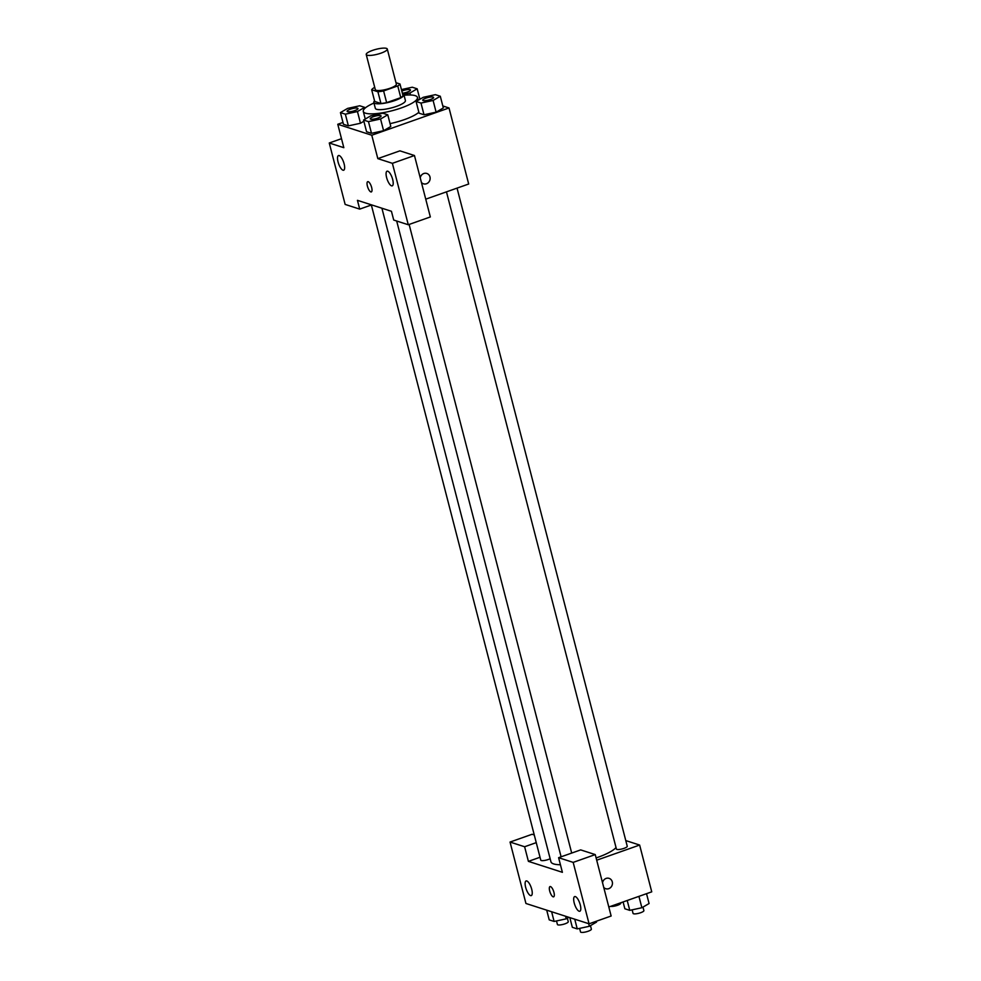 <?xml version="1.0" encoding="UTF-8"?>
<svg xmlns="http://www.w3.org/2000/svg" width="981" height="981" viewBox="0 0 981 981"><rect width="100%" height="100%" fill="white"/><g stroke="black" fill="none" stroke-linecap="round" stroke-linejoin="round"><path stroke-width="1.47" d="M381.008 53.146A10.877 2.551 165.5 0 1 366.22 54.495A10.877 2.551 165.5 0 1 376.115 49.308A10.877 2.551 165.5 0 1 387.287 49.05A10.877 2.551 165.5 0 1 381.008 53.146M387.287 49.05L396.361 84.145A10.877 2.551 165.5 0 1 390.082 88.241A10.877 2.551 165.5 0 1 375.306 89.59L366.22 54.495M386.637 102.637A14.764 3.458 165.5 0 1 380.935 103.471L374.705 101.46L371.676 89.762L377.906 91.773A14.764 3.458 165.5 0 0 383.608 90.939L386.637 102.637L400.788 97.634A14.764 3.458 165.5 0 0 403.007 95.684L399.978 83.974L395.981 82.698M374.754 87.505L373.896 87.812A14.764 3.458 165.5 0 0 371.676 89.762M383.608 90.939L397.759 85.936A14.764 3.458 165.5 0 0 399.978 83.974M380.935 103.471L377.906 91.773M400.788 97.634L397.759 85.936M374.558 100.871A15.537 3.642 -14.5 0 0 373.81 102.465A15.537 3.642 -14.5 0 0 375.061 103.446A15.537 3.642 -14.5 0 0 392.4 101.35A15.537 3.642 -14.5 0 0 403.902 94.679A15.537 3.642 -14.5 0 0 402.48 93.649M403.902 94.679L405.411 100.528A15.537 3.642 165.5 0 1 396.434 106.377A15.537 3.642 165.5 0 1 376.581 109.296A15.537 3.642 165.5 0 1 375.331 108.315L373.81 102.465M404.049 95.255A27.971 6.548 165.5 0 1 417.452 97.426A27.971 6.548 165.5 0 1 401.29 107.935A27.971 6.548 165.5 0 1 363.289 111.429A27.971 6.548 165.5 0 1 373.969 103.042M418.862 112.239A27.971 6.548 165.5 0 1 404.319 119.645A27.971 6.548 165.5 0 1 390.058 123.631M363.559 120.038L366.575 131.736L371.492 133.318L383.596 130.706L380.567 118.995L387.777 114.802L382.872 113.22L370.757 115.832L363.559 120.038L368.464 121.619L380.567 118.995M416.079 101.484L419.108 113.195L424.013 114.765L436.116 112.153L433.099 100.454L440.297 96.248L435.392 94.667L423.289 97.291L416.079 101.484L420.984 103.066L433.099 100.454M345.349 114.176L357.452 111.552L364.662 107.358L359.745 105.776L347.642 108.388L340.444 112.594L345.349 114.176L348.378 125.875L343.46 124.293L348.378 125.875L360.481 123.25L363.877 121.276L360.493 123.25M342.982 122.441L337.771 124.28L371.774 135.231L449.016 107.959L442.811 105.96M420.653 98.823L419.696 98.517M341.498 138.677L329.26 142.993L343.828 147.69L337.771 124.28M344.123 163.864A7.774 2.624 -109.4 0 0 338.494 155.562A7.774 2.624 -109.4 0 0 338.617 163.766A7.774 2.624 -109.4 0 0 343.669 170.216A7.774 2.624 -109.4 0 0 344.123 163.864M371.345 205.004L359.708 209.112L345.14 204.416L329.26 142.993M371.774 135.231L377.82 158.628L399.892 150.841L414.46 155.525L430.34 216.948L408.28 224.747L393.712 220.051L391.431 211.283L357.44 200.332L359.708 209.112M425.742 199.168L468.685 184.011L449.016 107.959M420.236 177.855A5.432 4.954 -72.2 0 1 426.809 173.453A5.432 4.954 -72.2 0 1 429.862 180.148A5.432 4.954 -72.2 0 1 421.425 182.454M423.473 183.803A5.432 4.954 107.8 0 0 429.862 180.148A5.432 4.954 107.8 0 0 426.809 173.453M392.682 179.498A7.774 2.624 -109.4 0 0 387.054 171.197A7.774 2.624 -109.4 0 0 387.176 179.4A7.774 2.624 -109.4 0 0 392.228 185.85A7.774 2.624 -109.4 0 0 392.682 179.498M377.82 158.628L392.388 163.324L408.28 224.747M414.46 155.525L392.388 163.324M370.843 191.908A5.432 1.827 70.6 0 1 367.581 186.758A5.432 1.827 70.6 0 1 367.716 181.669A5.432 1.827 70.6 0 1 371.247 186.182A5.432 1.827 70.6 0 1 371.333 191.92A5.432 1.827 70.6 0 1 370.843 191.908M367.716 181.669A5.432 1.827 -109.4 0 0 367.593 186.758A5.432 1.827 -109.4 0 0 370.855 191.908A5.432 1.827 -109.4 0 0 371.333 191.92M616.031 847.547A34.188 8.007 165.5 0 1 597.368 857.504A34.188 8.007 165.5 0 1 596.117 857.946M560.433 864.752A34.188 8.007 165.5 0 1 550.93 861.759L381.903 208.205M446.465 191.847L616.424 849.056A5.592 1.312 -14.5 0 0 624.026 848.357A5.592 1.312 -14.5 0 0 627.251 846.26L457.048 188.119M550.133 858.731A5.592 1.312 165.5 0 1 548.379 859.466A5.592 1.312 165.5 0 1 540.776 860.153L371.296 204.796M562.395 872.317L528.403 861.367L524.614 846.75L510.046 842.054L525.939 903.476L589.066 923.808L573.174 862.385L558.606 857.688L562.395 872.317M596.706 860.202L639.637 845.046L625.792 840.582M540.028 857.259L528.403 861.367M553.946 892.391A5.432 1.827 70.6 0 1 553.64 896.83A5.432 1.827 70.6 0 1 550.096 892.318A5.432 1.827 70.6 0 1 550.01 886.579A5.432 1.827 70.6 0 1 553.946 892.391M531.714 889.252A7.774 2.624 70.6 0 1 531.261 895.604A7.774 2.624 70.6 0 1 526.208 889.142A7.774 2.624 70.6 0 1 526.098 880.95A7.774 2.624 70.6 0 1 531.714 889.252M580.274 904.887A7.774 2.624 70.6 0 1 579.832 911.239A7.774 2.624 70.6 0 1 574.768 904.789A7.774 2.624 70.6 0 1 574.658 896.585A7.774 2.624 70.6 0 1 580.274 904.887M550.022 886.579A5.432 1.827 -109.4 0 0 550.096 892.318A5.432 1.827 -109.4 0 0 553.64 896.83M558.606 857.688L580.678 849.902L595.246 854.586L611.138 916.009L589.066 923.808M595.246 854.586L573.174 862.385M534.265 834.954L532.119 834.267L510.046 842.054M536.251 842.642L524.614 846.75M608.809 906.996L651.74 891.839L639.637 845.046M602.53 882.765A5.432 4.954 -72.2 0 1 609.115 878.363A5.432 4.954 -72.2 0 1 612.169 885.058A5.432 4.954 -72.2 0 1 603.72 887.364M605.78 888.712A5.432 4.954 107.8 0 0 612.169 885.058A5.432 4.954 107.8 0 0 609.115 878.363M623.094 901.956L624.86 908.774L629.765 910.356L641.881 907.732L649.079 903.538L646.528 893.679M629.765 910.356L627.215 900.497M641.881 907.732L638.938 896.364M642.984 907.082L643.892 910.601A5.592 1.312 165.5 0 1 640.667 912.71A5.592 1.312 165.5 0 1 633.064 913.409L632.144 909.841M620.691 902.802L620.777 903.158A5.592 1.312 165.5 0 1 617.552 905.267A5.592 1.312 165.5 0 1 610.599 906.37M569.826 917.615L572.328 927.315L577.245 928.897L589.348 926.285L596.546 922.079L596.338 921.245M577.245 928.897L574.731 919.185M589.348 926.285L588.674 923.685M590.464 925.635L591.371 929.154A5.592 1.312 165.5 0 1 588.134 931.251A5.592 1.312 165.5 0 1 580.544 931.95L579.612 928.382M546.711 910.172L549.213 919.871L554.118 921.453L566.233 918.841L568.87 917.296M554.118 921.453L551.616 911.741M566.233 918.841L565.559 916.242M567.349 918.191L568.257 921.711A5.592 1.312 165.5 0 1 565.019 923.808A5.592 1.312 165.5 0 1 557.429 924.507L556.497 920.938M430.377 99.572A5.592 1.312 165.5 0 1 422.774 100.27A5.592 1.312 165.5 0 1 422.774 100.246A5.592 1.312 165.5 0 1 427.851 97.56A5.592 1.312 165.5 0 1 433.59 97.426A5.592 1.312 165.5 0 1 433.602 97.475A5.592 1.312 165.5 0 1 430.377 99.572M419.108 113.195L424.013 114.765L420.984 103.066M424.013 114.765L436.128 112.153L443.326 107.947L440.297 96.248M433.602 97.475L433.59 97.426A5.592 1.312 165.5 0 1 430.365 99.522A5.592 1.312 165.5 0 1 422.762 100.221L422.762 100.221M403.743 94.36L409.984 93.011L417.183 88.805L412.278 87.223L401.425 89.578M401.818 91.086A5.592 1.312 165.5 0 1 407.348 89.602A5.592 1.312 165.5 0 1 410.475 89.982A5.592 1.312 165.5 0 1 410.487 90.031A5.592 1.312 165.5 0 1 407.262 92.128A5.592 1.312 165.5 0 1 402.382 93.256M410.499 94.998L409.984 93.011M419.893 99.265L417.183 88.805M410.487 90.031L410.475 89.982A5.592 1.312 165.5 0 1 407.25 92.079A5.592 1.312 165.5 0 1 402.369 93.207M381.069 115.966L381.082 116.016A5.592 1.312 165.5 0 1 381.082 116.016A5.592 1.312 165.5 0 1 377.844 118.125A5.592 1.312 165.5 0 1 370.254 118.811A5.592 1.312 165.5 0 1 370.242 118.799L370.242 118.775A5.592 1.312 165.5 0 1 375.318 116.101A5.592 1.312 165.5 0 1 381.069 115.966A5.592 1.312 165.5 0 1 377.832 118.076A5.592 1.312 165.5 0 1 370.242 118.775M366.575 131.736L371.492 133.318L368.464 121.619M371.492 133.318L383.596 130.694L390.794 126.5L387.777 114.802M354.73 110.681A5.592 1.312 165.5 0 1 347.139 111.368A5.592 1.312 165.5 0 1 347.127 111.356A5.592 1.312 165.5 0 1 352.204 108.658A5.592 1.312 165.5 0 1 357.955 108.523A5.592 1.312 165.5 0 1 357.967 108.572A5.592 1.312 165.5 0 1 354.73 110.681M343.46 124.293L340.444 112.594M360.481 123.25L357.452 111.552M364.907 108.302L364.662 107.358M357.967 108.572L357.955 108.523A5.592 1.312 165.5 0 1 354.717 110.632A5.592 1.312 165.5 0 1 347.127 111.331L347.127 111.331M418.188 100.27L417.452 97.426M365.263 119.044L363.289 111.429M571.69 853.065L409.126 224.453M561.107 856.805L396.68 221.007"/></g></svg>
